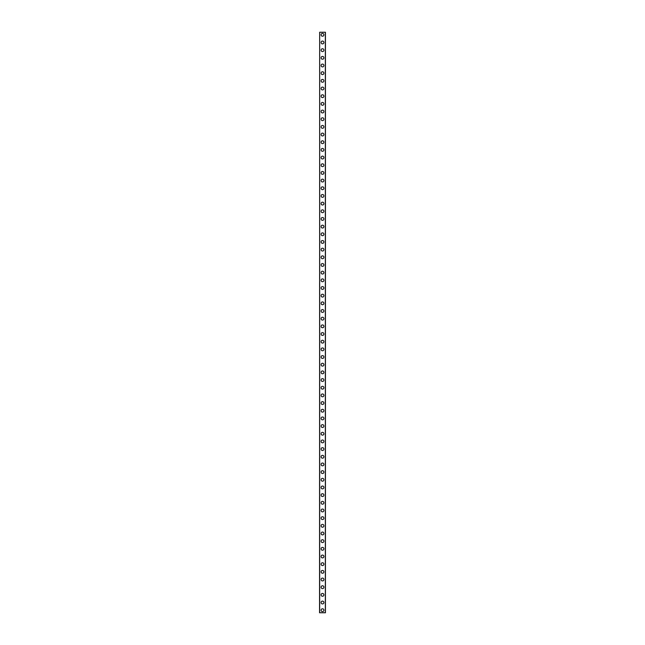 <?xml version="1.0" encoding="UTF-8"?>
<svg xmlns="http://www.w3.org/2000/svg" width="645" height="645" viewBox="0 0 645 645"><rect width="100%" height="100%" fill="white"/><g stroke="black" fill="none" stroke-linecap="round" stroke-linejoin="round"><path stroke-width="0.97" d="M321.097 610.194A1.403 1.403 0 0 1 322.5 608.783A1.403 1.403 0 0 1 323.903 610.194A1.403 1.403 0 0 1 322.5 611.597A1.403 1.403 0 0 1 321.097 610.194M321.097 602.519A1.403 1.403 0 0 1 322.5 601.116A1.403 1.403 0 0 1 323.903 602.519A1.403 1.403 0 0 1 322.5 603.93A1.403 1.403 0 0 1 321.097 602.519M321.097 594.851A1.403 1.403 0 0 1 322.5 593.44A1.403 1.403 0 0 1 323.903 594.851A1.403 1.403 0 0 1 322.5 596.254A1.403 1.403 0 0 1 321.097 594.851M321.097 587.176A1.403 1.403 0 0 1 322.5 585.773A1.403 1.403 0 0 1 323.903 587.176A1.403 1.403 0 0 1 322.5 588.587A1.403 1.403 0 0 1 321.097 587.176M321.097 579.508A1.403 1.403 0 0 1 322.5 578.097A1.403 1.403 0 0 1 323.903 579.508A1.403 1.403 0 0 1 322.5 580.911A1.403 1.403 0 0 1 321.097 579.508M321.097 571.833A1.403 1.403 0 0 1 322.5 570.43A1.403 1.403 0 0 1 323.903 571.833A1.403 1.403 0 0 1 322.5 573.244A1.403 1.403 0 0 1 321.097 571.833M321.097 564.165A1.403 1.403 0 0 1 322.5 562.754A1.403 1.403 0 0 1 323.903 564.165A1.403 1.403 0 0 1 322.5 565.568A1.403 1.403 0 0 1 321.097 564.165M321.097 556.49A1.403 1.403 0 0 1 322.5 555.087A1.403 1.403 0 0 1 323.903 556.49A1.403 1.403 0 0 1 322.5 557.893A1.403 1.403 0 0 1 321.097 556.49M321.097 548.814A1.403 1.403 0 0 1 322.5 547.412A1.403 1.403 0 0 1 323.903 548.814A1.403 1.403 0 0 1 322.5 550.225A1.403 1.403 0 0 1 321.097 548.814M321.097 541.147A1.403 1.403 0 0 1 322.5 539.736A1.403 1.403 0 0 1 323.903 541.147A1.403 1.403 0 0 1 322.5 542.55A1.403 1.403 0 0 1 321.097 541.147M321.097 533.471A1.403 1.403 0 0 1 322.5 532.069A1.403 1.403 0 0 1 323.903 533.471A1.403 1.403 0 0 1 322.5 534.882A1.403 1.403 0 0 1 321.097 533.471M321.097 525.804A1.403 1.403 0 0 1 322.5 524.393A1.403 1.403 0 0 1 323.903 525.804A1.403 1.403 0 0 1 322.5 527.207A1.403 1.403 0 0 1 321.097 525.804M321.097 518.129A1.403 1.403 0 0 1 322.5 516.726A1.403 1.403 0 0 1 323.903 518.129A1.403 1.403 0 0 1 322.5 519.539A1.403 1.403 0 0 1 321.097 518.129M321.097 510.461A1.403 1.403 0 0 1 322.5 509.05A1.403 1.403 0 0 1 323.903 510.461A1.403 1.403 0 0 1 322.5 511.864A1.403 1.403 0 0 1 321.097 510.461M321.097 502.786A1.403 1.403 0 0 1 322.5 501.383A1.403 1.403 0 0 1 323.903 502.786A1.403 1.403 0 0 1 322.5 504.197A1.403 1.403 0 0 1 321.097 502.786M321.097 495.118A1.403 1.403 0 0 1 322.5 493.707A1.403 1.403 0 0 1 323.903 495.118A1.403 1.403 0 0 1 322.5 496.521A1.403 1.403 0 0 1 321.097 495.118M321.097 487.443A1.403 1.403 0 0 1 322.5 486.04A1.403 1.403 0 0 1 323.903 487.443A1.403 1.403 0 0 1 322.5 488.854A1.403 1.403 0 0 1 321.097 487.443M321.097 479.775A1.403 1.403 0 0 1 322.5 478.364A1.403 1.403 0 0 1 323.903 479.775A1.403 1.403 0 0 1 322.5 481.178A1.403 1.403 0 0 1 321.097 479.775M321.097 472.1A1.403 1.403 0 0 1 322.5 470.697A1.403 1.403 0 0 1 323.903 472.1A1.403 1.403 0 0 1 322.5 473.511A1.403 1.403 0 0 1 321.097 472.1M321.097 464.432A1.403 1.403 0 0 1 322.5 463.021A1.403 1.403 0 0 1 323.903 464.432A1.403 1.403 0 0 1 322.5 465.835A1.403 1.403 0 0 1 321.097 464.432M321.097 456.757A1.403 1.403 0 0 1 322.5 455.354A1.403 1.403 0 0 1 323.903 456.757A1.403 1.403 0 0 1 322.5 458.16A1.403 1.403 0 0 1 321.097 456.757M321.097 449.081A1.403 1.403 0 0 1 322.5 447.678A1.403 1.403 0 0 1 323.903 449.081A1.403 1.403 0 0 1 322.5 450.492A1.403 1.403 0 0 1 321.097 449.081M321.097 441.414A1.403 1.403 0 0 1 322.5 440.003A1.403 1.403 0 0 1 323.903 441.414A1.403 1.403 0 0 1 322.5 442.817A1.403 1.403 0 0 1 321.097 441.414M321.097 433.738A1.403 1.403 0 0 1 322.5 432.335A1.403 1.403 0 0 1 323.903 433.738A1.403 1.403 0 0 1 322.5 435.149A1.403 1.403 0 0 1 321.097 433.738M321.097 426.071A1.403 1.403 0 0 1 322.5 424.66A1.403 1.403 0 0 1 323.903 426.071A1.403 1.403 0 0 1 322.5 427.474A1.403 1.403 0 0 1 321.097 426.071M321.097 418.395A1.403 1.403 0 0 1 322.5 416.993A1.403 1.403 0 0 1 323.903 418.395A1.403 1.403 0 0 1 322.5 419.806A1.403 1.403 0 0 1 321.097 418.395M321.097 410.728A1.403 1.403 0 0 1 322.5 409.317A1.403 1.403 0 0 1 323.903 410.728A1.403 1.403 0 0 1 322.5 412.131A1.403 1.403 0 0 1 321.097 410.728M321.097 403.052A1.403 1.403 0 0 1 322.5 401.65A1.403 1.403 0 0 1 323.903 403.052A1.403 1.403 0 0 1 322.5 404.463A1.403 1.403 0 0 1 321.097 403.052M321.097 395.385A1.403 1.403 0 0 1 322.5 393.974A1.403 1.403 0 0 1 323.903 395.385A1.403 1.403 0 0 1 322.5 396.788A1.403 1.403 0 0 1 321.097 395.385M321.097 387.709A1.403 1.403 0 0 1 322.5 386.307A1.403 1.403 0 0 1 323.903 387.709A1.403 1.403 0 0 1 322.5 389.12A1.403 1.403 0 0 1 321.097 387.709M321.097 380.042A1.403 1.403 0 0 1 322.5 378.631A1.403 1.403 0 0 1 323.903 380.042A1.403 1.403 0 0 1 322.5 381.445A1.403 1.403 0 0 1 321.097 380.042M321.097 372.367A1.403 1.403 0 0 1 322.5 370.964A1.403 1.403 0 0 1 323.903 372.367A1.403 1.403 0 0 1 322.5 373.769A1.403 1.403 0 0 1 321.097 372.367M321.097 364.691A1.403 1.403 0 0 1 322.5 363.288A1.403 1.403 0 0 1 323.903 364.691A1.403 1.403 0 0 1 322.5 366.102A1.403 1.403 0 0 1 321.097 364.691M321.097 357.024A1.403 1.403 0 0 1 322.5 355.613A1.403 1.403 0 0 1 323.903 357.024A1.403 1.403 0 0 1 322.5 358.427A1.403 1.403 0 0 1 321.097 357.024M321.097 349.348A1.403 1.403 0 0 1 322.5 347.945A1.403 1.403 0 0 1 323.903 349.348A1.403 1.403 0 0 1 322.5 350.759A1.403 1.403 0 0 1 321.097 349.348M321.097 341.681A1.403 1.403 0 0 1 322.5 340.27A1.403 1.403 0 0 1 323.903 341.681A1.403 1.403 0 0 1 322.5 343.084A1.403 1.403 0 0 1 321.097 341.681M321.097 334.005A1.403 1.403 0 0 1 322.5 332.602A1.403 1.403 0 0 1 323.903 334.005A1.403 1.403 0 0 1 322.5 335.416A1.403 1.403 0 0 1 321.097 334.005M321.097 326.338A1.403 1.403 0 0 1 322.5 324.927A1.403 1.403 0 0 1 323.903 326.338A1.403 1.403 0 0 1 322.5 327.741A1.403 1.403 0 0 1 321.097 326.338M321.097 318.662A1.403 1.403 0 0 1 322.5 317.259A1.403 1.403 0 0 1 323.903 318.662A1.403 1.403 0 0 1 322.5 320.073A1.403 1.403 0 0 1 321.097 318.662M321.097 310.995A1.403 1.403 0 0 1 322.5 309.584A1.403 1.403 0 0 1 323.903 310.995A1.403 1.403 0 0 1 322.5 312.398A1.403 1.403 0 0 1 321.097 310.995M321.097 303.319A1.403 1.403 0 0 1 322.5 301.916A1.403 1.403 0 0 1 323.903 303.319A1.403 1.403 0 0 1 322.5 304.73A1.403 1.403 0 0 1 321.097 303.319M321.097 295.652A1.403 1.403 0 0 1 322.5 294.241A1.403 1.403 0 0 1 323.903 295.652A1.403 1.403 0 0 1 322.5 297.055A1.403 1.403 0 0 1 321.097 295.652M321.097 287.976A1.403 1.403 0 0 1 322.5 286.574A1.403 1.403 0 0 1 323.903 287.976A1.403 1.403 0 0 1 322.5 289.387A1.403 1.403 0 0 1 321.097 287.976M321.097 280.309A1.403 1.403 0 0 1 322.5 278.898A1.403 1.403 0 0 1 323.903 280.309A1.403 1.403 0 0 1 322.5 281.712A1.403 1.403 0 0 1 321.097 280.309M321.097 272.633A1.403 1.403 0 0 1 322.5 271.231A1.403 1.403 0 0 1 323.903 272.633A1.403 1.403 0 0 1 322.5 274.036A1.403 1.403 0 0 1 321.097 272.633M321.097 264.958A1.403 1.403 0 0 1 322.5 263.555A1.403 1.403 0 0 1 323.903 264.958A1.403 1.403 0 0 1 322.5 266.369A1.403 1.403 0 0 1 321.097 264.958M321.097 257.291A1.403 1.403 0 0 1 322.5 255.88A1.403 1.403 0 0 1 323.903 257.291A1.403 1.403 0 0 1 322.5 258.693A1.403 1.403 0 0 1 321.097 257.291M321.097 249.615A1.403 1.403 0 0 1 322.5 248.212A1.403 1.403 0 0 1 323.903 249.615A1.403 1.403 0 0 1 322.5 251.026A1.403 1.403 0 0 1 321.097 249.615M321.097 241.948A1.403 1.403 0 0 1 322.5 240.537A1.403 1.403 0 0 1 323.903 241.948A1.403 1.403 0 0 1 322.5 243.35A1.403 1.403 0 0 1 321.097 241.948M321.097 234.272A1.403 1.403 0 0 1 322.5 232.869A1.403 1.403 0 0 1 323.903 234.272A1.403 1.403 0 0 1 322.5 235.683A1.403 1.403 0 0 1 321.097 234.272M321.097 226.605A1.403 1.403 0 0 1 322.5 225.194A1.403 1.403 0 0 1 323.903 226.605A1.403 1.403 0 0 1 322.5 228.008A1.403 1.403 0 0 1 321.097 226.605M321.097 218.929A1.403 1.403 0 0 1 322.5 217.526A1.403 1.403 0 0 1 323.903 218.929A1.403 1.403 0 0 1 322.5 220.34A1.403 1.403 0 0 1 321.097 218.929M321.097 211.262A1.403 1.403 0 0 1 322.5 209.851A1.403 1.403 0 0 1 323.903 211.262A1.403 1.403 0 0 1 322.5 212.665A1.403 1.403 0 0 1 321.097 211.262M321.097 203.586A1.403 1.403 0 0 1 322.5 202.183A1.403 1.403 0 0 1 323.903 203.586A1.403 1.403 0 0 1 322.5 204.997A1.403 1.403 0 0 1 321.097 203.586M321.097 195.919A1.403 1.403 0 0 1 322.5 194.508A1.403 1.403 0 0 1 323.903 195.919A1.403 1.403 0 0 1 322.5 197.322A1.403 1.403 0 0 1 321.097 195.919M321.097 188.243A1.403 1.403 0 0 1 322.5 186.84A1.403 1.403 0 0 1 323.903 188.243A1.403 1.403 0 0 1 322.5 189.646A1.403 1.403 0 0 1 321.097 188.243M321.097 180.568A1.403 1.403 0 0 1 322.5 179.165A1.403 1.403 0 0 1 323.903 180.568A1.403 1.403 0 0 1 322.5 181.979A1.403 1.403 0 0 1 321.097 180.568M321.097 172.9A1.403 1.403 0 0 1 322.5 171.489A1.403 1.403 0 0 1 323.903 172.9A1.403 1.403 0 0 1 322.5 174.303A1.403 1.403 0 0 1 321.097 172.9M321.097 165.225A1.403 1.403 0 0 1 322.5 163.822A1.403 1.403 0 0 1 323.903 165.225A1.403 1.403 0 0 1 322.5 166.636A1.403 1.403 0 0 1 321.097 165.225M321.097 157.557A1.403 1.403 0 0 1 322.5 156.146A1.403 1.403 0 0 1 323.903 157.557A1.403 1.403 0 0 1 322.5 158.96A1.403 1.403 0 0 1 321.097 157.557M321.097 149.882A1.403 1.403 0 0 1 322.5 148.479A1.403 1.403 0 0 1 323.903 149.882A1.403 1.403 0 0 1 322.5 151.293A1.403 1.403 0 0 1 321.097 149.882M321.097 142.214A1.403 1.403 0 0 1 322.5 140.803A1.403 1.403 0 0 1 323.903 142.214A1.403 1.403 0 0 1 322.5 143.617A1.403 1.403 0 0 1 321.097 142.214M321.097 134.539A1.403 1.403 0 0 1 322.5 133.136A1.403 1.403 0 0 1 323.903 134.539A1.403 1.403 0 0 1 322.5 135.95A1.403 1.403 0 0 1 321.097 134.539M321.097 126.872A1.403 1.403 0 0 1 322.5 125.461A1.403 1.403 0 0 1 323.903 126.872A1.403 1.403 0 0 1 322.5 128.274A1.403 1.403 0 0 1 321.097 126.872M321.097 119.196A1.403 1.403 0 0 1 322.5 117.793A1.403 1.403 0 0 1 323.903 119.196A1.403 1.403 0 0 1 322.5 120.607A1.403 1.403 0 0 1 321.097 119.196M321.097 111.529A1.403 1.403 0 0 1 322.5 110.118A1.403 1.403 0 0 1 323.903 111.529A1.403 1.403 0 0 1 322.5 112.931A1.403 1.403 0 0 1 321.097 111.529M321.097 103.853A1.403 1.403 0 0 1 322.5 102.45A1.403 1.403 0 0 1 323.903 103.853A1.403 1.403 0 0 1 322.5 105.264A1.403 1.403 0 0 1 321.097 103.853M321.097 96.186A1.403 1.403 0 0 1 322.5 94.775A1.403 1.403 0 0 1 323.903 96.186A1.403 1.403 0 0 1 322.5 97.589A1.403 1.403 0 0 1 321.097 96.186M321.097 88.51A1.403 1.403 0 0 1 322.5 87.107A1.403 1.403 0 0 1 323.903 88.51A1.403 1.403 0 0 1 322.5 89.913A1.403 1.403 0 0 1 321.097 88.51M321.097 80.835A1.403 1.403 0 0 1 322.5 79.432A1.403 1.403 0 0 1 323.903 80.835A1.403 1.403 0 0 1 322.5 82.246A1.403 1.403 0 0 1 321.097 80.835M321.097 73.167A1.403 1.403 0 0 1 322.5 71.756A1.403 1.403 0 0 1 323.903 73.167A1.403 1.403 0 0 1 322.5 74.57A1.403 1.403 0 0 1 321.097 73.167M321.097 65.492A1.403 1.403 0 0 1 322.5 64.089A1.403 1.403 0 0 1 323.903 65.492A1.403 1.403 0 0 1 322.5 66.903A1.403 1.403 0 0 1 321.097 65.492M321.097 57.824A1.403 1.403 0 0 1 322.5 56.413A1.403 1.403 0 0 1 323.903 57.824A1.403 1.403 0 0 1 322.5 59.227A1.403 1.403 0 0 1 321.097 57.824M321.097 50.149A1.403 1.403 0 0 1 322.5 48.746A1.403 1.403 0 0 1 323.903 50.149A1.403 1.403 0 0 1 322.5 51.56A1.403 1.403 0 0 1 321.097 50.149M321.097 42.481A1.403 1.403 0 0 1 322.5 41.07A1.403 1.403 0 0 1 323.903 42.481A1.403 1.403 0 0 1 322.5 43.884A1.403 1.403 0 0 1 321.097 42.481M321.097 34.806A1.403 1.403 0 0 1 322.5 33.403A1.403 1.403 0 0 1 323.903 34.806A1.403 1.403 0 0 1 322.5 36.217A1.403 1.403 0 0 1 321.097 34.806M319.662 32.25L319.557 612.75L325.443 612.75L325.443 32.25L319.662 32.25L319.662 612.75M325.338 32.25L325.338 612.75"/></g></svg>
